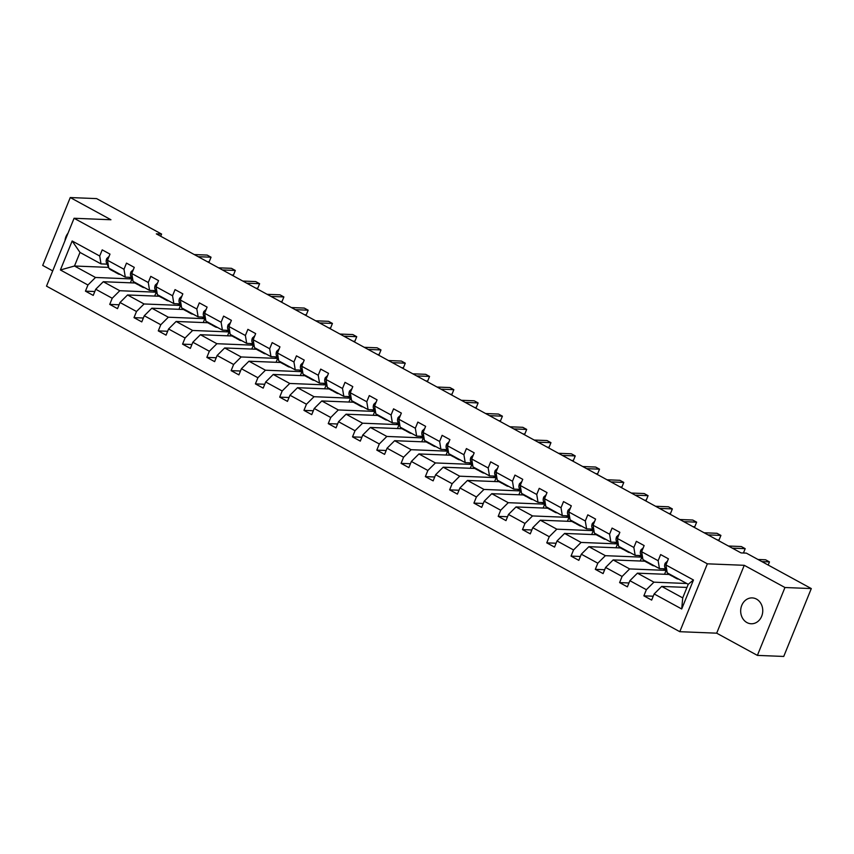 <?xml version="1.0" encoding="UTF-8"?>
<svg xmlns="http://www.w3.org/2000/svg" width="854" height="854" viewBox="0 0 854 854"><rect width="100%" height="100%" fill="white"/><g stroke="black" fill="none" stroke-linecap="round" stroke-linejoin="round"><path stroke-width="1.28" d="M756.484 599.092A12.938 11.038 -87.7 0 0 752.235 597.907A12.938 11.038 -87.7 0 0 741.005 607.834A12.938 11.038 -87.7 0 0 746.951 622.577A12.938 11.038 -87.7 0 0 751.189 623.762A12.938 11.038 -87.7 0 0 762.419 613.834A12.938 11.038 -87.7 0 0 756.484 599.092M67.989 233.238A12.938 11.038 -87.7 0 0 64.979 240.657M757.391 655.392L784.954 587.509L744.25 565.305L716.687 633.177L757.391 655.392L783.737 656.448L811.3 588.577L746.321 553.114L741.048 552.912L156.325 233.857L161.587 234.071L96.609 198.608L70.263 197.552L42.7 265.423L52.702 270.889M716.687 633.177L679.795 631.693L46.511 286.143L74.074 218.272L707.358 563.821L679.795 631.693M784.954 587.509L811.3 588.577M686.958 587.435L661.711 586.42L682.72 597.885L681.705 608.977L654.153 593.946L651.655 600.095L643.873 595.846L653.225 596.22M661.711 586.42L654.153 593.946M669.045 574.443L637.426 573.173L653.929 582.172L646.371 589.698L643.873 595.846M646.371 589.698L629.878 580.699L627.38 586.847L619.598 582.599L628.95 582.972M644.759 561.195L613.151 559.925L629.644 568.924L622.096 576.45L619.598 582.599M622.096 576.45L605.593 567.451L603.095 573.6L595.313 569.351L604.675 569.725M620.484 547.948L588.876 546.677L605.369 555.676L597.811 563.202L595.313 569.351M597.811 563.202L581.318 554.203L578.82 560.352L571.038 556.103L580.389 556.477M596.199 534.7L564.59 533.43L581.094 542.429L573.536 549.955L571.038 556.103M573.536 549.955L557.032 540.956L554.545 547.104L546.763 542.856L556.114 543.229M571.924 521.452L540.315 520.182L556.808 529.181L549.25 536.707L546.763 542.856M549.25 536.707L532.757 527.708L530.259 533.857L522.477 529.608L531.828 529.982M547.649 508.205L516.029 506.934L532.533 515.933L524.975 523.459L522.477 529.608M524.975 523.459L508.472 514.46L505.984 520.609L498.202 516.36L507.554 516.734M523.363 494.957L491.755 493.687L508.247 502.686L500.69 510.212L498.202 516.36M500.69 510.212L484.197 501.213L481.699 507.361L473.917 503.113L483.268 503.486M499.088 481.709L467.469 480.439L483.972 489.438L476.415 496.964L473.917 503.113M476.415 496.964L459.922 487.965L457.424 494.114L449.642 489.865L458.993 490.239M474.803 468.462L443.194 467.191L459.687 476.19L452.14 483.716L449.642 489.865M452.14 483.716L435.636 474.717L433.138 480.866L425.356 476.617L434.718 476.991M450.528 455.214L418.919 453.944L435.412 462.943L427.854 470.469L425.356 476.617M427.854 470.469L411.361 461.47L408.863 467.618L401.081 463.37L410.432 463.743M426.242 441.966L394.633 440.696L411.137 449.695L403.579 457.221L401.081 463.37M403.579 457.221L387.075 448.222L384.588 454.371L376.806 450.122L386.157 450.496M401.967 428.719L370.358 427.448L386.851 436.447L379.293 443.973L376.806 450.122M379.293 443.973L362.801 434.974L360.303 441.123L352.521 436.874L361.872 437.248M377.692 415.471L346.073 414.201L362.576 423.2L355.018 430.726L352.521 436.874M355.018 430.726L338.526 421.727L336.028 427.875L328.246 423.627L337.597 424M353.407 402.223L321.798 400.953L338.291 409.952L330.744 417.478L328.246 423.627M330.744 417.478L314.24 408.479L311.742 414.628L303.96 410.379L313.322 410.753M329.132 388.976L297.512 387.705L314.016 396.704L306.458 404.23L303.96 410.379M306.458 404.23L289.965 395.231L287.467 401.38L279.685 397.131L289.036 397.505M304.846 375.728L273.237 374.458L289.73 383.457L282.183 390.983L279.685 397.131M282.183 390.983L265.679 381.984L263.181 388.132L255.399 383.884L264.761 384.257M280.571 362.48L248.962 361.21L265.455 370.209L257.897 377.735L255.399 383.884M257.897 377.735L241.404 368.736L238.906 374.885L231.124 370.636L240.476 371.01M256.296 349.233L224.677 347.962L241.18 356.961L233.622 364.487L231.124 370.636M233.622 364.487L217.119 355.488L214.632 361.637L206.849 357.388L216.201 357.762M232.01 335.985L200.402 334.715L216.895 343.714L209.337 351.24L206.849 357.388M209.337 351.24L192.844 342.24L190.346 348.389L182.564 344.141L191.915 344.514M207.735 322.737L176.116 321.467L192.62 330.466L185.062 337.992L182.564 344.141M185.062 337.992L168.569 328.993L166.071 335.142L158.289 330.893L167.64 331.267M183.45 309.49L151.841 308.219L168.334 317.218L160.787 324.744L158.289 330.893M160.787 324.744L144.283 315.745L141.785 321.894L134.003 317.645L143.365 318.019M159.175 296.242L127.556 294.972L144.059 303.971L136.501 311.496L134.003 317.645M136.501 311.496L120.008 302.497L117.51 308.646L109.728 304.398L119.08 304.771M134.889 282.994L103.281 281.724L119.773 290.723L112.226 298.249L109.728 304.398M112.226 298.249L95.723 289.25L93.235 295.399L85.453 291.15L94.805 291.524M108.586 267.387L74.49 266.01L95.499 277.475L87.941 285.001L85.453 291.15M87.941 285.001L60.399 269.971L72.163 240.988L99.715 256.019L102.213 249.87L109.995 254.118L107.497 260.267L123.99 269.266L126.488 263.117L134.27 267.366L131.772 273.515L148.276 282.514L150.763 276.365L158.545 280.614L156.058 286.763L172.551 295.762L175.049 289.613L182.831 293.861L180.333 300.01L196.826 309.009L199.324 302.86L207.106 307.109L204.608 313.258L221.111 322.257L223.609 316.108L231.391 320.357L228.893 326.506L245.386 335.505L247.884 329.356L255.666 333.604L253.168 339.753L269.672 348.752L272.17 342.603L279.952 346.852L277.454 353.001L293.947 362L296.445 355.851L304.227 360.1L301.729 366.249L318.232 375.248L320.72 369.099L328.502 373.347L326.014 379.496L342.507 388.495L345.005 382.346L352.787 386.595L350.289 392.744L366.782 401.743L369.28 395.594L377.062 399.843L374.564 405.992L391.068 414.991L393.566 408.842L401.348 413.09L398.85 419.239L415.343 428.238L417.841 422.089L425.623 426.338L423.125 432.487L439.629 441.486L442.116 435.337L449.898 439.586L447.411 445.735L463.903 454.734L466.401 448.585L474.183 452.833L471.686 458.982L488.189 467.981L490.676 461.843L498.458 466.081L495.971 472.23L512.464 481.229L514.962 475.091L522.744 479.329L520.246 485.478L536.739 494.477L539.237 488.339L547.019 492.577L544.521 498.725L561.025 507.724L563.523 501.586L571.305 505.824L568.807 511.973L585.3 520.972L587.798 514.834L595.58 519.072L593.082 525.221L609.585 534.22L612.072 528.082L619.855 532.32L617.367 538.468L633.86 547.467L636.358 541.329L644.14 545.567L641.642 551.716L658.146 560.715L660.633 554.577L668.415 558.815L665.928 564.964L693.469 579.994L681.705 608.977M641.642 551.716L642.945 559.594L659.437 568.604L665.544 568.849M659.437 568.604L658.146 560.715M686.744 583.495L653.929 582.172M637.426 573.173L629.878 580.699M617.367 538.468L618.659 546.346L635.162 555.356L641.258 555.602M635.162 555.356L633.86 547.467M663.099 568.753L666.12 570.397L629.644 568.924M613.151 559.925L605.593 567.451M593.082 525.221L594.384 533.099L610.877 542.109L616.983 542.354M610.877 542.109L609.585 534.22M638.813 555.506L641.834 557.15L605.369 555.676M588.876 546.677L581.318 554.203M568.807 511.973L570.098 519.851L586.602 528.861L592.697 529.106M586.602 528.861L585.3 520.972M614.538 542.258L617.559 543.902L581.094 542.429M564.59 533.43L557.032 540.956M544.521 498.725L545.823 506.603L562.316 515.613L568.422 515.859M562.316 515.613L561.025 507.724M590.253 529L593.274 530.654L556.808 529.181M540.315 520.182L532.757 527.708M520.246 485.478L521.548 493.356L538.041 502.365L544.147 502.611M538.041 502.365L536.739 494.477M565.978 515.752L568.999 517.407L532.533 515.933M516.029 506.934L508.472 514.46M495.971 472.23L497.263 480.108L513.766 489.118L519.862 489.363M513.766 489.118L512.464 481.229M541.703 502.504L544.724 504.159L508.247 502.686M491.755 493.687L484.197 501.213M471.686 458.982L472.988 466.86L489.481 475.87L495.587 476.116M489.481 475.87L488.189 467.981M517.417 489.257L520.438 490.911L483.972 489.438M467.469 480.439L459.922 487.965M447.411 445.735L448.702 453.613L465.206 462.622L471.301 462.868M465.206 462.622L463.903 454.734M493.142 476.009L496.163 477.664L459.687 476.19M443.194 467.191L435.636 474.717M423.125 432.487L424.427 440.365L440.92 449.375L447.026 449.62M440.92 449.375L439.629 441.486M468.857 462.761L471.878 464.416L435.412 462.943M418.919 453.944L411.361 461.47M398.85 419.239L400.142 427.117L416.645 436.127L422.741 436.373M416.645 436.127L415.343 428.238M444.582 449.514L447.603 451.168L411.137 449.695M394.633 440.696L387.075 448.222M374.564 405.992L375.867 413.87L392.37 422.879L398.466 423.125M392.37 422.879L391.068 414.991M420.296 436.266L423.328 437.921L386.851 436.447M370.358 427.448L362.801 434.974M350.289 392.744L351.592 400.622L368.085 409.632L374.191 409.877M368.085 409.632L366.782 401.743M396.021 423.018L399.042 424.673L362.576 423.2M346.073 414.201L338.526 421.727M326.014 379.496L327.306 387.374L343.81 396.384L349.905 396.63M343.81 396.384L342.507 388.495M371.746 409.771L374.767 411.425L338.291 409.952M321.798 400.953L314.24 408.479M301.729 366.249L303.031 374.127L319.524 383.136L325.63 383.382M319.524 383.136L318.232 375.248M347.461 396.523L350.482 398.177L314.016 396.704M297.512 387.705L289.965 395.231M277.454 353.001L278.746 360.879L295.249 369.889L301.345 370.134M295.249 369.889L293.947 362M323.186 383.275L326.207 384.93L289.73 383.457M273.237 374.458L265.679 381.984M253.168 339.753L254.471 347.631L270.964 356.641L277.07 356.887M270.964 356.641L269.672 348.752M298.9 370.028L301.921 371.682L265.455 370.209M248.962 361.21L241.404 368.736M228.893 326.506L230.196 334.384L246.689 343.383L252.784 343.639M246.689 343.383L245.386 335.505M274.625 356.78L277.646 358.434L241.18 356.961M224.677 347.962L217.119 355.488M204.608 313.258L205.91 321.136L222.414 330.135L228.509 330.381M222.414 330.135L221.111 322.257M250.339 343.532L253.371 345.187L216.895 343.714M200.402 334.715L192.844 342.24M180.333 300.01L181.635 307.888L198.128 316.887L204.234 317.133M198.128 316.887L196.826 309.009M226.064 330.284L229.085 331.939L192.62 330.466M176.116 321.467L168.569 328.993M156.058 286.763L157.349 294.641L173.853 303.64L179.948 303.885M173.853 303.64L172.551 295.762M201.79 317.037L204.811 318.691L168.334 317.218M151.841 308.219L144.283 315.745M131.772 273.515L133.075 281.393L149.567 290.392L155.674 290.638M149.567 290.392L148.276 282.514M177.504 303.789L180.525 305.444L144.059 303.971M127.556 294.972L120.008 302.497M107.497 260.267L108.789 268.145L125.292 277.144L131.388 277.39M125.292 277.144L123.99 269.266M153.229 290.541L156.25 292.196L119.773 290.723M103.281 281.724L95.723 289.25M72.163 240.988L79.998 252.432L101.007 263.897L107.113 264.142M101.007 263.897L99.715 256.019M744.25 565.305L707.358 563.821M74.074 218.272L110.956 219.756L70.263 197.552M160.701 236.248L161.587 234.071M682.72 597.885L688.228 584.307L667.22 572.853L665.928 564.964M128.943 277.294L131.964 278.948L95.499 277.475M79.998 252.432L74.49 266.01L60.399 269.971M130.395 282.813L131.964 278.948M154.681 296.06L156.25 292.196M178.956 309.308L180.525 305.444M203.241 322.556L204.811 318.691M227.516 335.803L229.085 331.939M251.791 349.051L253.371 345.187M276.077 362.299L277.646 358.434M300.352 375.546L301.921 371.682M324.637 388.794L326.207 384.93M348.912 402.042L350.482 398.177M373.187 415.29L374.767 411.425M397.473 428.537L399.042 424.673M421.748 441.785L423.328 437.921M446.034 455.033L447.603 451.168M470.308 468.28L471.878 464.416M494.594 481.528L496.163 477.664M518.869 494.776L520.438 490.911M543.144 508.023L544.724 504.159M567.43 521.271L568.999 517.407M591.705 534.519L593.274 530.654M615.99 547.766L617.559 543.902M640.265 561.014L641.834 557.15M664.551 574.262L666.12 570.397M693.469 579.994L688.228 584.307M109.066 256.392L106.75 258.538A5.359 2.573 118.6 0 0 106.398 262.562L108.704 267.654A15.468 7.44 118.6 0 0 108.714 267.686L108.704 267.654M109.034 268.284A15.468 7.44 118.6 0 0 110.486 269.672L113.443 271.294A15.468 7.44 118.6 0 0 114.447 271.657M116.817 272.522A15.468 7.44 118.6 0 0 118.268 273.921A15.468 7.44 118.6 0 0 120.222 274.38M111.991 269.896A15.468 7.44 118.6 0 0 113.443 271.294M207.394 261.719L209.187 261.794L211.045 257.203L198.16 256.691M211.045 257.203L207.159 255.079L194.274 254.567M118.268 273.921L115.311 272.309A15.468 7.44 -61.4 0 1 113.86 270.91M133.352 269.64L131.025 271.785A5.359 2.573 118.6 0 0 130.673 275.81L132.978 280.902A15.468 7.44 118.6 0 0 133 280.934L132.978 280.902M133.32 281.532A15.468 7.44 118.6 0 0 134.761 282.92L137.718 284.542A15.468 7.44 118.6 0 0 138.732 284.905M141.102 285.78A15.468 7.44 118.6 0 0 142.543 287.168A15.468 7.44 118.6 0 0 144.497 287.627M136.277 283.144A15.468 7.44 118.6 0 0 137.718 284.542M231.669 274.967L233.462 275.041L235.32 270.451L222.446 269.939M235.32 270.451L231.434 268.327L218.549 267.814M142.543 287.168L139.586 285.556A15.468 7.44 -61.4 0 1 138.145 284.158M157.627 282.887L155.3 285.033A5.359 2.573 118.6 0 0 154.948 289.058L157.264 294.15A15.468 7.44 118.6 0 0 157.275 294.182M157.595 294.779A15.468 7.44 118.6 0 0 159.036 296.167L161.993 297.79A15.468 7.44 118.6 0 0 163.007 298.153M165.377 299.028A15.468 7.44 118.6 0 0 166.818 300.416A15.468 7.44 118.6 0 0 168.772 300.875M160.552 296.391A15.468 7.44 118.6 0 0 161.993 297.79M255.944 288.214L257.737 288.289L259.605 283.699L246.721 283.186M259.605 283.699L255.709 281.574L242.835 281.062M166.818 300.416L163.861 298.804A15.468 7.44 -61.4 0 1 162.42 297.406M181.902 296.135L179.586 298.281A5.359 2.573 118.6 0 0 179.233 302.305L181.539 307.397A15.468 7.44 118.6 0 0 181.56 307.429M181.881 308.027A15.468 7.44 118.6 0 0 183.322 309.415L186.279 311.037A15.468 7.44 118.6 0 0 187.293 311.4M189.663 312.276A15.468 7.44 118.6 0 0 191.104 313.664A15.468 7.44 118.6 0 0 193.057 314.123M184.838 309.639A15.468 7.44 118.6 0 0 186.279 311.037M280.229 301.462L282.023 301.537L283.88 296.946L271.006 296.434M283.88 296.946L279.995 294.822L267.11 294.31M191.104 313.664L188.147 312.052A15.468 7.44 -61.4 0 1 186.706 310.653M206.188 309.383L203.86 311.529A5.359 2.573 118.6 0 0 203.508 315.553L205.825 320.645A15.468 7.44 118.6 0 0 205.835 320.677M206.156 321.275A15.468 7.44 118.6 0 0 207.597 322.663L210.554 324.285A15.468 7.44 118.6 0 0 211.568 324.648M213.938 325.523A15.468 7.44 118.6 0 0 215.379 326.911A15.468 7.44 118.6 0 0 217.332 327.37M209.113 322.887A15.468 7.44 118.6 0 0 210.554 324.285M304.504 314.71L306.298 314.784L308.166 310.194L295.281 309.682M308.166 310.194L304.27 308.07L291.395 307.557M215.379 326.911L212.422 325.299A15.468 7.44 -61.4 0 1 210.981 323.901M230.463 322.631L228.146 324.776A5.359 2.573 118.6 0 0 227.794 328.801L230.1 333.893A15.468 7.44 118.6 0 0 230.11 333.925L230.1 333.893M230.441 334.522A15.468 7.44 118.6 0 0 231.882 335.91L234.839 337.533A15.468 7.44 118.6 0 0 235.843 337.896M238.223 338.771A15.468 7.44 118.6 0 0 239.664 340.159A15.468 7.44 118.6 0 0 241.618 340.618M233.398 336.134A15.468 7.44 118.6 0 0 234.839 337.533M328.79 327.957L330.583 328.032L332.441 323.442L319.567 322.929M332.441 323.442L328.555 321.317L315.67 320.805M239.664 340.159L236.707 338.547A15.468 7.44 -61.4 0 1 235.266 337.149M254.748 335.878L252.421 338.024A5.359 2.573 118.6 0 0 252.069 342.048L254.385 347.14A15.468 7.44 118.6 0 0 254.396 347.172L254.385 347.14M254.716 347.77A15.468 7.44 118.6 0 0 256.157 349.158L259.114 350.78A15.468 7.44 118.6 0 0 260.128 351.143M262.498 352.019A15.468 7.44 118.6 0 0 263.939 353.407A15.468 7.44 118.6 0 0 265.893 353.866M257.673 349.382A15.468 7.44 118.6 0 0 259.114 350.78M353.065 341.205L354.858 341.28L356.726 336.689L343.842 336.177M356.726 336.689L352.83 334.565L339.956 334.053M263.939 353.407L260.982 351.795A15.468 7.44 -61.4 0 1 259.541 350.396M279.023 349.126L276.707 351.272A5.359 2.573 118.6 0 0 276.354 355.296L278.66 360.388A15.468 7.44 118.6 0 0 278.671 360.42M278.991 361.018A15.468 7.44 118.6 0 0 280.443 362.406L283.4 364.028A15.468 7.44 118.6 0 0 284.403 364.391M286.773 365.266A15.468 7.44 118.6 0 0 288.225 366.654A15.468 7.44 118.6 0 0 290.179 367.113M281.948 362.63A15.468 7.44 118.6 0 0 283.4 364.028M377.34 354.453L379.144 354.527L381.001 349.937L368.117 349.425M381.001 349.937L377.116 347.813L364.231 347.3M288.225 366.654L285.268 365.042A15.468 7.44 -61.4 0 1 283.816 363.644M303.309 362.374L300.982 364.519A5.359 2.573 118.6 0 0 300.629 368.544L302.935 373.636A15.468 7.44 118.6 0 0 302.957 373.668M303.277 374.265A15.468 7.44 118.6 0 0 304.718 375.653L307.675 377.276A15.468 7.44 118.6 0 0 308.689 377.639M311.059 378.514A15.468 7.44 118.6 0 0 312.5 379.902A15.468 7.44 118.6 0 0 314.453 380.361M306.234 375.877A15.468 7.44 118.6 0 0 307.675 377.276M401.626 367.7L403.419 367.775L405.276 363.185L392.402 362.672M405.276 363.185L401.391 361.061L388.506 360.548M312.5 379.902L309.543 378.29A15.468 7.44 -61.4 0 1 308.102 376.892M327.584 375.621L325.257 377.767A5.359 2.573 118.6 0 0 324.904 381.791L327.221 386.883A15.468 7.44 118.6 0 0 327.231 386.915L327.221 386.883M327.552 387.513A15.468 7.44 118.6 0 0 328.993 388.901L331.95 390.524A15.468 7.44 118.6 0 0 332.964 390.886M335.334 391.762A15.468 7.44 118.6 0 0 336.775 393.15A15.468 7.44 118.6 0 0 338.728 393.609M330.509 389.125A15.468 7.44 118.6 0 0 331.95 390.524M425.9 380.948L427.694 381.023L429.562 376.433L416.677 375.92M429.562 376.433L425.666 374.319L412.792 373.796M336.775 393.15L333.818 391.538A15.468 7.44 -61.4 0 1 332.377 390.139M351.859 388.869L349.542 391.015A5.359 2.573 118.6 0 0 349.19 395.039L351.496 400.131A15.468 7.44 118.6 0 0 351.506 400.163L351.496 400.131M351.837 400.761A15.468 7.44 118.6 0 0 353.278 402.159L356.235 403.771A15.468 7.44 118.6 0 0 357.239 404.134M359.619 405.009A15.468 7.44 118.6 0 0 361.061 406.397A15.468 7.44 118.6 0 0 363.014 406.856M354.794 402.373A15.468 7.44 118.6 0 0 356.235 403.771M450.186 394.196L451.979 394.27L453.837 389.68L440.963 389.168M453.837 389.68L449.951 387.567L437.067 387.043M361.061 406.397L358.104 404.785A15.468 7.44 -61.4 0 1 356.662 403.387M376.144 402.117L373.817 404.262A5.359 2.573 118.6 0 0 373.465 408.287L375.781 413.379A15.468 7.44 118.6 0 0 375.792 413.411L375.781 413.379M376.112 414.009A15.468 7.44 118.6 0 0 377.553 415.407L380.51 417.019A15.468 7.44 118.6 0 0 381.524 417.382M383.894 418.257A15.468 7.44 118.6 0 0 385.335 419.645A15.468 7.44 118.6 0 0 387.289 420.104M379.069 415.62A15.468 7.44 118.6 0 0 380.51 417.019M474.461 407.443L476.254 407.518L478.123 402.928L465.238 402.415M478.123 402.928L474.226 400.814L461.352 400.291M385.335 419.645L382.378 418.033A15.468 7.44 -61.4 0 1 380.937 416.645M400.419 415.364L398.103 417.51A5.359 2.573 118.6 0 0 397.75 421.534L400.056 426.626A15.468 7.44 118.6 0 0 400.067 426.658M400.398 427.256A15.468 7.44 118.6 0 0 401.839 428.655L404.796 430.267A15.468 7.44 118.6 0 0 405.799 430.629M408.18 431.505A15.468 7.44 118.6 0 0 409.621 432.893A15.468 7.44 118.6 0 0 411.575 433.352M403.355 428.868A15.468 7.44 118.6 0 0 404.796 430.267M498.747 420.691L500.54 420.766L502.398 416.176L489.523 415.663M502.398 416.176L498.512 414.062L485.627 413.539M409.621 432.893L406.664 431.281A15.468 7.44 -61.4 0 1 405.212 429.893M424.705 428.612L422.378 430.758A5.359 2.573 118.6 0 0 422.025 434.782L424.331 439.874A15.468 7.44 118.6 0 0 424.353 439.906M424.673 440.504A15.468 7.44 118.6 0 0 426.114 441.902L429.071 443.514A15.468 7.44 118.6 0 0 430.085 443.877M432.455 444.753A15.468 7.44 118.6 0 0 433.896 446.14A15.468 7.44 118.6 0 0 435.85 446.599M427.63 442.116A15.468 7.44 118.6 0 0 429.071 443.514M523.022 433.939L524.815 434.013L526.683 429.423L513.798 428.911M526.683 429.423L522.787 427.31L509.913 426.786M433.896 446.14L430.939 444.528A15.468 7.44 -61.4 0 1 429.498 443.141M448.98 441.86L446.663 444.005A5.359 2.573 118.6 0 0 446.311 448.03L448.617 453.122A15.468 7.44 118.6 0 0 448.628 453.154L448.617 453.122M448.948 453.752A15.468 7.44 118.6 0 0 450.4 455.15L453.357 456.762A15.468 7.44 118.6 0 0 454.36 457.125M456.73 458A15.468 7.44 118.6 0 0 458.182 459.388A15.468 7.44 118.6 0 0 460.135 459.847M451.905 455.363A15.468 7.44 118.6 0 0 453.357 456.762M547.297 447.186L549.101 447.261L550.958 442.671L538.073 442.158M550.958 442.671L547.062 440.557L534.188 440.034M458.182 459.388L455.225 457.776A15.468 7.44 -61.4 0 1 453.773 456.388M473.265 455.107L470.938 457.253A5.359 2.573 118.6 0 0 470.586 461.277L472.892 466.369A15.468 7.44 118.6 0 0 472.913 466.401L472.892 466.369M473.233 466.999A15.468 7.44 118.6 0 0 474.675 468.398L477.632 470.01A15.468 7.44 118.6 0 0 478.646 470.373M481.015 471.248A15.468 7.44 118.6 0 0 482.457 472.636A15.468 7.44 118.6 0 0 484.41 473.095M476.19 468.611A15.468 7.44 118.6 0 0 477.632 470.01M571.582 460.434L573.376 460.509L575.233 455.919L562.359 455.406M575.233 455.919L571.347 453.805L558.463 453.282M482.457 472.636L479.5 471.024A15.468 7.44 -61.4 0 1 478.059 469.636M497.54 468.355L495.213 470.501A5.359 2.573 118.6 0 0 494.861 474.525L497.177 479.617A15.468 7.44 118.6 0 0 497.188 479.649L497.177 479.617M497.508 480.247A15.468 7.44 118.6 0 0 498.949 481.645L501.906 483.257A15.468 7.44 118.6 0 0 502.921 483.62M505.29 484.496A15.468 7.44 118.6 0 0 506.732 485.883A15.468 7.44 118.6 0 0 508.685 486.342M500.465 481.859A15.468 7.44 118.6 0 0 501.906 483.257M595.857 473.682L597.651 473.756L599.519 469.166L586.634 468.654M599.519 469.166L595.622 467.053L582.748 466.53M506.732 485.883L503.775 484.271A15.468 7.44 -61.4 0 1 502.333 482.884M521.815 481.603L519.499 483.748A5.359 2.573 118.6 0 0 519.147 487.773L521.452 492.865A15.468 7.44 118.6 0 0 521.463 492.897M521.794 493.495A15.468 7.44 118.6 0 0 523.235 494.893L526.192 496.505A15.468 7.44 118.6 0 0 527.196 496.868M529.576 497.743A15.468 7.44 118.6 0 0 531.017 499.131A15.468 7.44 118.6 0 0 532.971 499.59M524.751 495.106A15.468 7.44 118.6 0 0 526.192 496.505M620.143 486.929L621.936 487.004L623.794 482.425L610.92 481.902M623.794 482.425L619.908 480.3L607.023 479.777M531.017 499.131L528.06 497.519A15.468 7.44 -61.4 0 1 526.619 496.131M546.101 494.85L543.774 496.996A5.359 2.573 118.6 0 0 543.422 501.02L545.738 506.112A15.468 7.44 118.6 0 0 545.749 506.144M546.069 506.742A15.468 7.44 118.6 0 0 547.51 508.141L550.467 509.753A15.468 7.44 118.6 0 0 551.481 510.116M553.851 510.991A15.468 7.44 118.6 0 0 555.292 512.379A15.468 7.44 118.6 0 0 557.246 512.838M549.026 508.354A15.468 7.44 118.6 0 0 550.467 509.753M644.418 500.177L646.211 500.252L648.079 495.672L635.195 495.149M648.079 495.672L644.183 493.548L631.309 493.025M555.292 512.379L552.335 510.767A15.468 7.44 -61.4 0 1 550.894 509.379M570.376 508.098L568.059 510.244A5.359 2.573 118.6 0 0 567.707 514.268L570.013 519.36A15.468 7.44 118.6 0 0 570.024 519.392L570.013 519.36M570.344 519.99A15.468 7.44 118.6 0 0 571.796 521.388L574.753 523A15.468 7.44 118.6 0 0 575.756 523.363M578.126 524.239A15.468 7.44 118.6 0 0 579.578 525.626A15.468 7.44 118.6 0 0 581.531 526.085M573.312 521.602A15.468 7.44 118.6 0 0 574.753 523M668.703 513.425L670.497 513.5L672.354 508.92L659.48 508.397M672.354 508.92L668.468 506.796L655.584 506.273M579.578 525.626L576.621 524.014A15.468 7.44 -61.4 0 1 575.169 522.627M594.662 521.346L592.334 523.491A5.359 2.573 118.6 0 0 591.982 527.516L594.288 532.608A15.468 7.44 118.6 0 0 594.309 532.64M594.63 533.238A15.468 7.44 118.6 0 0 596.071 534.636L599.028 536.248A15.468 7.44 118.6 0 0 600.042 536.611M602.412 537.486A15.468 7.44 118.6 0 0 603.853 538.874A15.468 7.44 118.6 0 0 605.806 539.333M597.586 534.85A15.468 7.44 118.6 0 0 599.028 536.248M692.978 526.672L694.772 526.747L696.64 522.168L683.755 521.645M696.64 522.168L692.743 520.043L679.859 519.52M603.853 538.874L600.896 537.262A15.468 7.44 -61.4 0 1 599.455 535.874M618.936 534.593L616.62 536.739A5.359 2.573 118.6 0 0 616.257 540.763L618.574 545.855A15.468 7.44 118.6 0 0 618.584 545.887L618.574 545.855M618.904 546.485A15.468 7.44 118.6 0 0 620.356 547.884L623.313 549.496A15.468 7.44 118.6 0 0 624.317 549.859M626.687 550.734A15.468 7.44 118.6 0 0 628.138 552.122A15.468 7.44 118.6 0 0 630.092 552.581M621.861 548.097A15.468 7.44 118.6 0 0 623.313 549.496M717.253 539.92L719.047 539.995L720.915 535.415L708.03 534.892M720.915 535.415L717.018 533.291L704.144 532.768M628.138 552.122L625.181 550.51A15.468 7.44 -61.4 0 1 623.73 549.122M643.222 547.841L640.895 549.987A5.359 2.573 118.6 0 0 640.543 554.011L642.848 559.103A15.468 7.44 118.6 0 0 642.87 559.135M643.19 559.733A15.468 7.44 118.6 0 0 644.631 561.131L647.588 562.743A15.468 7.44 118.6 0 0 648.602 563.106M650.972 563.982A15.468 7.44 118.6 0 0 652.413 565.369A15.468 7.44 118.6 0 0 654.367 565.828M646.147 561.345A15.468 7.44 118.6 0 0 647.588 562.743M743.428 553.008L745.19 548.663L732.316 548.14M745.19 548.663L741.304 546.539L728.419 546.016M652.413 565.369L649.456 563.757A15.468 7.44 -61.4 0 1 648.015 562.37M667.497 561.089L665.17 563.234A5.359 2.573 118.6 0 0 664.818 567.259L667.134 572.351A15.468 7.44 118.6 0 0 667.145 572.383M667.465 572.981A15.468 7.44 118.6 0 0 668.906 574.379L671.863 575.991A15.468 7.44 118.6 0 0 672.877 576.354M675.247 577.229A15.468 7.44 118.6 0 0 676.688 578.617A15.468 7.44 118.6 0 0 678.642 579.076M670.422 574.593A15.468 7.44 118.6 0 0 671.863 575.991M768.194 565.06L769.475 561.911L761.864 561.601M769.475 561.911L765.579 559.786L757.968 559.477M676.688 578.617L673.731 577.005A15.468 7.44 -61.4 0 1 672.29 575.617M107.967 259.093L106.825 258.463M108.02 263.448L106.398 262.562M132.253 272.341L131.1 271.711M132.295 276.696L130.673 275.81M156.528 285.588L155.385 284.958M156.581 289.944L154.948 289.058M180.813 298.836L179.66 298.217M180.856 303.191L179.233 302.305M205.088 312.084L203.935 311.464M205.141 316.439L203.508 315.553M229.363 325.331L228.221 324.712M229.416 329.687L227.794 328.801M253.649 338.579L252.496 337.96M253.691 342.934L252.069 342.048M277.924 351.827L276.781 351.207M277.977 356.182L276.354 355.296M302.209 365.074L301.056 364.455M302.252 369.43L300.629 368.544M326.484 378.322L325.342 377.703M326.538 382.677L324.904 381.791M350.77 391.57L349.617 390.951M350.813 395.925L349.19 395.039M375.045 404.817L373.892 404.198M375.098 409.173L373.465 408.287M399.32 418.065L398.177 417.446M399.373 422.42L397.75 421.534M423.605 431.313L422.452 430.694M423.648 435.668L422.025 434.782M447.88 444.56L446.738 443.941M447.934 448.916L446.311 448.03M472.166 457.808L471.013 457.189M472.209 462.163L470.586 461.277M496.441 471.056L495.288 470.437M496.494 475.411L494.861 474.525M520.716 484.303L519.574 483.684M520.769 488.659L519.147 487.773M545.001 497.551L543.849 496.932M545.055 501.906L543.422 501.02M569.276 510.799L568.134 510.18M569.33 515.154L567.707 514.268M593.562 524.046L592.409 523.427M593.605 528.402L591.982 527.516M617.837 537.294L616.695 536.675M617.89 541.649L616.257 540.763M642.123 550.542L640.97 549.923M642.165 554.897L640.543 554.011M666.398 563.789L665.245 563.17M666.451 568.145L664.818 567.259"/></g></svg>
